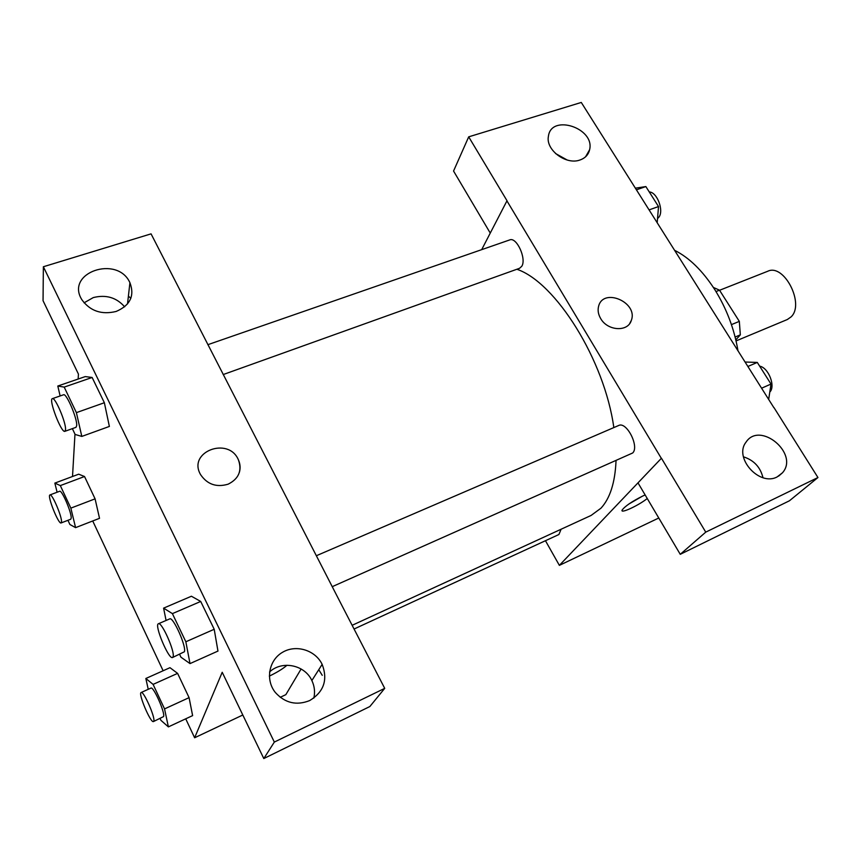 <?xml version="1.0" encoding="UTF-8"?>
<svg xmlns="http://www.w3.org/2000/svg" width="861" height="861" viewBox="0 0 861 861"><rect width="100%" height="100%" fill="white"/><g stroke="black" fill="none" stroke-linecap="round" stroke-linejoin="round"><path stroke-width="1.29" d="M736.069 340.913L787.341 319.517L791.055 316.913C805.067 304.127 784.027 263.143 767.732 271.258L719.57 290.275M715.997 291.556L719.505 290.168L713.382 287.445M719.505 290.168L739.33 321.379L740.331 334.864L735.821 339.858M731.441 324.619L739.33 321.379M735.122 337.028L740.331 334.864M674.809 250.422C689.274 257.73 702.544 270.709 714.63 289.371C726.501 308.399 734.261 328.751 737.92 350.438M490.243 233.051L453.553 171.038L468.696 136.845L581.283 102.448L773.867 407.662M658.783 518.01L559.37 565.365L545.454 540.719M481.686 249.647L507.011 200.731L468.696 136.845M567.227 160.038L555.496 153.495M579.97 159.995C585.211 158.155 588.418 154.743 589.591 149.782C595.188 128.074 551.018 113.544 548.403 136.372C545.54 149.9 566.075 165.29 579.97 159.995M647.257 498.53C638.335 505.644 620.006 514.092 622.126 510.067C625.118 506.085 632.071 501.371 642.963 495.925L645.158 494.967M773.964 407.565L817.95 477.532L789.44 500.779L680.255 554.323L637.99 482.86L661.442 458.235L559.37 565.365M628.681 504.137L642.371 496.205M762.975 477.694C760.392 467.136 753.881 460.183 743.43 456.814M777.171 476.897L782.445 472.818C799.578 453.801 759.843 420.588 745.981 442.231C733.55 457.772 759.424 486.713 777.171 476.897M680.255 554.323L705.751 532.13L661.442 458.235M817.95 477.532L705.751 532.13M600.666 318.538C598.244 314.383 597.556 310.294 598.599 306.279C603.249 287.154 638.41 302.437 631.307 320.443C627.949 332.206 607.575 331.033 600.666 318.538M506.871 200.774L661.302 458.3M629.682 323.564L631.307 320.443C638.41 302.437 603.249 287.154 598.599 306.29M354.183 628.96L558.907 534.509L561.114 529.224M223.193 374.557L519.549 268.298L521.766 266.286C526.76 258.881 516.6 236.667 509.723 239.918L207.845 344.691M332.228 586.675L632.695 452.972C639.562 446.536 626.528 421.137 618.639 425.506L316.331 555.743M352.267 625.247L591.087 515.448L600.956 508.205C610.062 498.347 615.088 482.537 616.035 460.786M613.828 427.583C604.54 360.049 555.625 282.29 516.869 269.256M340.493 602.754L151.062 233.858L43.362 266.749L274.336 742.074L384.716 688.359L340.493 602.754M301.113 668.975L285.841 694.655L280.223 697.313M228.154 484.173C216.541 487.606 207.372 484.463 200.656 474.755C187.02 451.799 228.746 436.01 238.486 460.032C242.167 470.773 238.734 478.824 228.154 484.173M116.149 311.456C101.566 314.965 90.147 311.058 81.892 299.757C64.812 272.668 117.43 254.684 129.925 282.709C134.811 295.775 130.226 305.354 116.149 311.456M309.68 700.574C296.518 705.794 285.077 703.114 275.38 692.535C265.156 679.921 268.847 660.139 282.537 652.294C296.055 644.179 315.32 650.098 322.154 664.358C328.019 679.846 323.865 691.921 309.68 700.574M239.293 472.614C240.574 468.384 240.305 464.187 238.486 460.032C228.746 436.01 187.02 451.799 200.656 474.755M124.641 306.828C116.483 297.497 106.032 294.408 93.279 297.583L84.066 302.824M128.407 296.119L130.829 298.326M313.845 698.11C315.201 692.04 314.534 686.195 311.865 680.545C304.816 664.864 282.031 660.161 269.547 671.978M318.764 669.675L322.24 675.325M384.716 688.359L369.853 706.537L263.8 758.552L222.213 672.28L194.629 737.769L185.718 718.817M263.8 758.552L274.336 742.074M43.362 266.749L43.05 300.704L78.437 374.104L78.157 379.044M60.13 395.963L57.805 386.029L85.271 376.591L92.127 377.473L104.364 402.733L109.379 426.464M57.106 492.223L54.846 483.096L78.706 474.185L84.529 476.52L95.087 498.853L99.532 518.333M148.243 689.317L145.843 678.49L169.983 667.684L177.603 673.377L189.086 697.647L192.627 715.642M166.076 620.469L163.601 608.135L191.433 596.232M191.454 596.253L200.71 601.462L214.206 629.273L217.973 651.099M72.518 476.499L74.972 434.116M163.138 670.773L92.719 520.97M194.629 737.769L242.802 715.007M286.982 665.252C283.065 668.696 277.188 672.323 269.342 676.111C277.177 672.312 283.054 668.696 286.971 665.252M145.843 678.49L153.097 684.387L164.548 708.904L168.379 726.888L160.921 720.323L160.071 718.505M153.473 721.55L163.579 716.578C165.355 712.919 153.387 686.002 150.933 688.1L141.139 692.513C137.878 693.202 150.761 723.541 153.473 721.55L153.796 721.098C155.464 717.471 143.486 690.457 141.139 692.513M153.097 684.387L177.603 673.377L189.086 697.647L192.606 715.62L168.379 726.888M164.548 708.904L189.086 697.647M54.846 483.096L60.324 485.593L70.85 508.13L75.585 527.642L69.892 524.5L67.944 520.302M61.088 522.95L70.731 519.226L71.172 518.161C71.85 512.984 61.798 489.565 59.635 491.276L49.96 494.924C46.892 495.376 58.526 524.661 61.088 522.95L61.508 521.895C62.078 516.74 52.026 493.245 49.96 494.924M60.324 485.593L84.529 476.52L95.087 498.853L99.521 518.322L75.585 527.642M70.85 508.13L95.087 498.853M163.601 608.135L172.394 613.624L185.847 641.768L190.012 663.594L180.95 657.191L179.605 654.371M172.555 657.503L184.383 651.766C186.686 646.783 173.061 616.304 169.714 618.898L158.392 623.773C154.022 624.795 168.788 660.01 172.555 657.503L173.072 656.782C175.235 651.842 161.599 621.233 158.392 623.773M172.394 613.624L200.71 601.462L214.206 629.273L217.951 651.077L190.012 663.594M185.847 641.768L214.206 629.273M57.805 386.029L64.198 387.106L76.392 412.634L81.806 436.419L75.133 434.461L72.367 428.638M64.887 431.318L75.994 427.336L76.683 425.678C77.512 418.855 66.405 392.767 63.531 394.779L52.36 398.654C48.302 399.289 61.4 433.395 64.887 431.318L65.533 429.671C66.243 422.869 55.104 396.684 52.36 398.654M64.198 387.106L92.127 377.473L104.364 402.733L109.369 426.443L81.806 436.419M76.392 412.634L104.364 402.733M745.239 362.04L757.293 362.427L771.004 384.06L768.701 399.235M747.994 366.42L757.293 362.427M761.716 388.15L771.004 384.06M769.788 392.067C775.847 386.417 768.496 367.604 759.65 366.151M635.515 188.161L645.858 186.568L658.525 206.554L657.201 222.536M636.537 189.786L645.858 186.568M649.205 209.847L658.525 206.554M657.524 218.608L658.891 217.187C664.143 210.622 657.051 192.003 649.269 191.96M589.591 149.782L585.566 156.81M782.445 472.818L778.624 476.111M129.925 282.709L127.514 303.955M322.154 664.358L311.865 680.545"/></g></svg>
